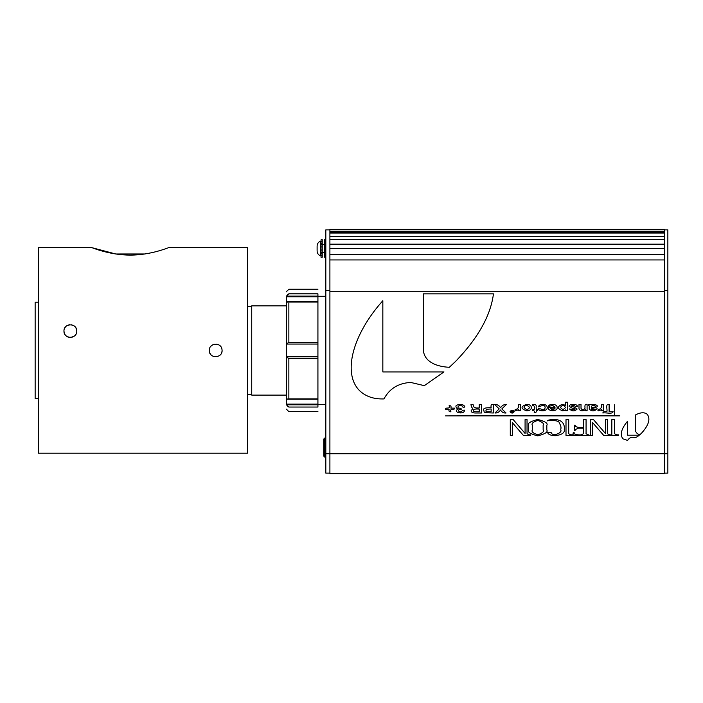 <?xml version="1.0" encoding="UTF-8"?>
<svg xmlns="http://www.w3.org/2000/svg" width="703" height="703" viewBox="0 0 703 703"><rect width="100%" height="100%" fill="white"/><g stroke="black" fill="none" stroke-linecap="round" stroke-linejoin="round"><path stroke-width="1.05" d="M325.823 457.135L324.804 457.135L323.784 456.115L323.784 439.032L323.784 456.115L324.804 457.135L324.804 438.013L323.784 439.032L324.804 438.013L325.823 438.013M329.9 473.128L325.823 473.128L325.823 229.872L329.9 229.872M329.9 236.278L329.9 231.269L664.687 231.269L664.687 236.278L329.9 236.278L329.9 244.169L664.687 244.169L664.687 236.278M325.823 257.272L324.628 257.272L324.628 239.705L325.823 239.705M325.823 244.688L324.628 244.688M325.823 243.458L324.628 243.458M325.823 241.287L324.628 241.287M325.823 239.837L324.628 239.837M325.823 257.14L324.628 257.14M325.823 255.69L324.628 255.69M325.823 253.528L324.628 253.528M325.823 252.289L324.628 252.289M325.823 250.022L324.628 250.022L325.823 250.022M325.823 246.955L324.628 246.955M322.229 239.837L321.034 239.837L322.229 239.705L322.229 257.272L321.034 257.272L322.229 257.14M321.034 239.837L321.034 241.287L322.229 241.287M322.229 252.289L321.034 252.289L321.034 255.76L320.269 255.76L320.269 241.226L321.034 241.226L321.034 243.458L322.229 243.458M322.229 253.528L321.034 253.528L321.034 246.955L322.229 246.955L321.034 246.955L321.034 243.458L321.034 244.688L322.229 244.688M321.034 250.022L322.229 250.022M321.034 257.14L321.034 255.69L322.229 255.69M664.687 229.872L667.85 229.872L667.85 473.128L664.687 473.128M317.106 250.496L317.106 246.481M324.628 252.509L322.229 252.509M247.553 306.675L251.727 306.675L247.553 306.675M251.727 305.858L251.727 395.104L286.306 395.104L251.727 395.104L251.727 305.858L286.306 305.858L251.727 305.858L251.727 395.104L251.727 305.858M64.571 333.784L65.142 334.76M66.653 336.271L65.889 335.63M68.569 337.203L67.813 336.93M69.606 337.414L70.678 337.449M71.732 337.299L72.743 336.983M76.548 332.545L76.363 333.178M76.355 328.96L75.906 327.958M65.827 326.587L65.194 327.326L65.827 326.587M64.237 329.268L64.474 328.6M209.758 348.099L209.459 351.825M219.064 355.859L219.925 355.217M221.691 352.581L221.955 351.579M222.06 350.463L221.963 349.391L222.06 350.463M221.26 347.37L221.603 348.108M219.925 345.7L220.461 346.236M219.072 345.059L218.115 344.567M217.095 344.242L216.032 344.092L217.095 344.242M214.951 344.127L214.327 344.233M212.895 344.725L211.981 345.27M74.307 336.078L73.806 336.429M75.335 327.115L74.536 326.28M72.708 325.164L73.639 325.621M209.933 353.205L210.469 354.127L209.933 353.205M65.968 335.709L66.653 336.28M76.724 331.051L76.627 330.015L76.724 331.051M71.223 324.768L71.768 324.865M68.78 324.9L69.623 324.742M212.895 356.184L213.897 356.579L212.895 356.193M209.547 348.714L209.309 350.454C208.905 342.669 221.594 341.983 222.025 349.778C223.317 358.345 208.949 359.145 209.309 350.454L209.547 352.194M63.973 331.078C63.49 323.327 76.302 322.615 76.68 330.384C78.059 338.925 63.569 339.769 63.973 331.078L64.21 332.809M38.472 247.702L92.031 247.702L38.472 247.702L38.472 453.207L247.553 453.207L247.553 247.702L168.5 247.702L247.553 247.702M168.5 247.702C168.281 247.684 150.53 255.198 130.301 255.084C110.028 255.18 92.234 247.728 92.031 247.702L115.687 253.976M115.802 253.994L144.8 253.976M73.71 336.491L74.553 335.867M75.318 335.067L75.898 334.215M67.558 325.348L66.723 325.832M211.155 354.945L211.972 355.639M221.7 352.572L221.963 351.526M211.164 345.964L210.469 346.79M38.155 302.211L35.15 302.211L35.15 398.698L38.155 398.698M38.472 419.076L38.472 281.78M325.823 453.743L329.9 453.743L329.9 473.637L664.687 473.637L664.687 254.504L329.9 254.504L329.9 453.743L667.85 453.743M329.9 248.335L664.687 248.335L664.687 244.389L329.9 244.389L329.9 254.504M329.9 229.802L664.687 229.802L664.687 232.087L329.9 232.087L329.9 229.38L664.687 229.38L329.9 229.38M329.9 233.053L664.687 233.053M329.9 239.328L664.687 239.328M664.687 248.335L664.687 254.504M664.687 254.565L329.9 254.565M664.687 236.762L329.9 236.762M288.854 302.009L288.854 342.273L317.923 342.273L317.923 344.066L317.923 342.273L288.854 342.273L288.854 302.009L317.923 302.009L317.923 342.273L317.923 302.009L288.854 302.009C288.564 301.482 287.755 301.64 286.429 302.466L286.42 296.095L317.923 296.095L317.923 293.836L288.854 293.836L286.306 296.771L286.306 303.142L287.694 301.666M286.306 404.12C286.306 410.701 286.306 410.701 286.306 404.12L286.306 397.74L286.306 404.12L317.923 404.12L317.923 404.796L317.923 399.207L317.923 404.12L286.306 404.12L286.42 404.796L317.923 404.796L286.42 404.796L288.854 407.046L317.923 407.046C317.923 413.25 317.923 413.25 317.923 407.046L317.923 404.796M286.42 398.425L286.306 397.74L286.42 398.425C286.174 399.014 286.982 399.163 288.854 398.882L288.854 358.609L286.306 356.816L286.306 344.066L286.306 356.816L317.923 356.816L317.923 398.882L317.923 356.816L286.42 356.816L288.854 358.609L317.923 358.609L288.854 358.609L288.854 398.882L317.923 398.882L288.125 399.163M317.923 344.066L317.923 356.816L317.923 344.066L286.306 344.066L317.923 344.066M317.923 293.836C317.923 287.764 317.923 287.764 317.923 293.836C317.923 287.755 317.923 287.755 317.923 293.836L288.854 293.836C288.854 287.755 288.854 287.755 288.854 293.836C288.854 287.755 288.854 287.755 288.854 293.836L287.527 294.583M317.923 296.095L317.923 301.675L317.923 296.771L286.306 296.771L317.923 296.771L317.923 296.095L286.42 296.095L288.854 293.836L287.826 294.355M317.923 398.425L317.923 398.882M317.923 407.046C317.923 413.259 317.923 413.259 317.923 407.046L288.854 407.046C288.854 413.259 288.854 413.259 288.854 407.046C288.854 413.136 288.854 413.136 288.854 407.046L287.782 406.501M288.854 342.273L286.42 344.066L288.854 342.273M317.923 302.009L317.923 302.466M286.306 303.142L286.306 344.066M286.306 356.816L286.306 397.74M287.826 406.527L288.854 407.046M286.42 296.095L286.306 296.771C286.306 290.181 286.306 290.181 286.306 296.771L286.42 296.095M491.142 408.97L486.388 409.278L485.826 411.07L487.003 411.721L491.142 411.782L491.142 408.97M577.348 406.475C577.515 403.654 569.202 403.584 569.14 406.334L572.119 408.135C575.485 408.874 575.924 409.41 573.437 409.752L569.439 408.926C572.005 411.457 574.571 411.501 577.154 409.058C575.203 407.573 573.209 406.633 571.17 406.22C572.585 405.007 573.964 405.095 575.309 406.475L577.348 406.475M560.432 407.573C562.075 404.796 563.788 404.796 565.572 407.573L562.989 409.752L560.432 407.573M481.467 412.995L475.377 412.995C472.574 412.951 471.168 412.186 471.168 410.701L472.768 408.698L471.379 406.738C471.739 405.13 469.252 404.137 473.075 404.497L473.523 406.756L475.949 407.995L479.235 407.995L479.235 404.497L481.467 404.497L481.467 412.995M567.532 402.23L565.502 402.23L565.467 405.297L562.374 404.339C556.934 406.501 557.048 408.663 562.716 410.824C567.18 409.875 565.159 409.251 565.607 410.657L567.532 410.657L567.532 402.23M479.235 409.128C473.093 408.54 473.101 410.227 473.576 411.141L474.78 411.73L479.235 411.782L479.235 409.128M548.314 407.23C547.145 411.782 557.98 411.782 557.136 407.573C557.294 403.346 548.516 403.671 548.437 406.431L552.62 405.403L555.098 407.23L548.314 407.23M555.098 408.118C553.472 410.218 551.89 410.218 550.352 408.118L555.098 408.118M461.221 409.374C458.927 409.251 458.189 409.972 458.997 411.545C463.075 412.872 460.509 410.007 464.507 410.165C464.63 415.271 451.757 412.327 458.189 408.988C457.908 409.849 453.901 405.754 457.24 405.016C460.28 403.847 462.679 404.19 464.437 406.044C465.984 407.67 461.906 407.626 462.143 405.965C459.947 405.086 458.549 405.42 457.952 406.949C457.512 409.005 461.634 407.38 461.221 409.374M450.922 411.756C449.235 412.028 448.628 411.229 449.103 409.357L445.509 409.357C445.236 406.677 450.72 409.761 449.103 405.736C450.781 405.464 451.388 406.264 450.922 408.144L454.507 408.144C454.779 410.816 449.296 407.731 450.922 411.756M538.498 408.592C538.173 411.65 547.637 411.721 547.215 407.512C547.162 405.552 545.669 404.489 542.734 404.339C540.326 404.366 538.911 405.192 538.498 406.809L542.734 405.403C546.416 405.095 545.405 410.341 542.646 409.752C540.238 408.522 537.83 408.425 538.498 408.592M537.769 409.647C536.433 410.403 535.914 409.19 536.24 406.018C536.134 403.777 532.136 404.585 532.364 404.515C531.609 406.852 535.159 403.241 534.201 409.647C532.593 409.436 531.978 409.77 532.364 410.657C533.972 410.271 534.588 410.886 534.201 412.494C537.373 413.592 535.299 409.559 537.769 410.657L537.769 409.647M526.679 405.403C530.203 406.861 530.203 408.302 526.679 409.752L524.051 407.582C524.702 404.787 527.962 405.446 526.679 405.403M526.679 404.339C520.519 406.501 520.519 408.663 526.679 410.824C529.711 410.684 531.266 409.603 531.336 407.582C531.266 405.552 529.711 404.471 526.679 404.339L526.679 404.339M520.325 404.506L518.296 404.506C519.069 406.967 518.243 408.645 515.791 409.533C514.614 409.902 514.578 410.332 515.686 410.824C520.167 409.348 517.83 408.777 518.419 410.657L520.325 410.657L520.325 404.506M537.733 420.403C533.067 422.002 531.266 423.593 532.329 425.192L532.329 430.016C531.266 431.616 533.067 433.215 537.733 434.806C542.408 433.215 544.21 431.616 543.147 430.016L543.147 425.192C544.21 423.593 542.408 422.002 537.733 420.403L537.733 420.403C533.067 422.002 531.266 423.593 532.329 425.192L532.329 430.016C531.266 431.616 533.067 433.215 537.733 434.806C542.408 433.215 544.21 431.616 543.147 430.016L543.147 425.192C544.21 423.593 542.408 422.002 537.733 420.403L537.733 420.403M546.82 430.016C548.208 431.976 545.185 433.936 537.733 435.895C530.29 433.936 527.268 431.976 528.656 430.016L528.656 425.324C527.268 423.364 530.29 421.405 537.733 419.445C545.185 421.405 548.208 423.364 546.82 425.324L546.82 430.016C548.208 431.976 545.185 433.936 537.733 435.895C530.29 433.936 527.268 431.976 528.656 430.016L528.656 425.324C527.268 423.364 530.29 421.405 537.733 419.445C545.185 421.405 548.208 423.364 546.82 425.324L546.82 430.016M618.28 435.429L611.83 435.429L611.83 419.612L614.536 419.612L614.536 432.934C613.763 434.533 619.334 435.236 618.28 434.806L618.28 435.429M610.995 435.429L603.71 435.429L592.673 422.67L592.673 435.429L590.59 435.429L590.59 419.612L593.508 419.612L605.38 433.435L605.38 419.612L607.339 419.612L607.339 432.934C606.97 434.533 611.206 435.236 610.995 434.806L610.995 435.429M589.826 435.429L573.112 435.429C572.91 432.916 573.235 431.958 574.114 432.556L574.114 432.934C573.042 434.524 579.808 435.236 581.082 434.806C582.989 434.182 583.754 433.558 583.367 432.934L583.367 428.197L578.384 428.197C571.847 430.842 577.093 430.254 574.36 430.298L574.36 425.139L575.212 425.517C574.615 426.132 575.669 426.756 578.384 427.389L583.367 427.389L583.367 419.612L586.074 419.612L586.074 432.934C585.696 433.558 586.46 434.182 588.367 434.806L589.826 435.429M572.453 435.429L566.003 435.429L566.003 419.612L568.709 419.612L568.709 432.934C567.936 434.533 573.499 435.236 572.453 434.806L572.453 435.429M530.695 435.429L523.41 435.429L512.373 422.67L512.373 435.429L510.29 435.429L510.29 419.612L513.208 419.612L525.079 433.435L525.079 419.612L527.039 419.612L527.039 432.934C526.67 434.533 530.906 435.236 530.695 434.806L530.695 435.429M564.36 428.848C563.393 428.522 567.813 434.032 555.273 435.711C550.546 435.517 547.989 434.384 547.602 432.31L551.099 432.31C551.196 433.769 552.584 434.595 555.273 434.806C559.746 433.215 561.592 431.616 560.818 430.016C560.432 428.602 562.224 428.329 559.28 422.819C559.034 419.884 548.076 420.306 547.558 420.86C546.6 420.851 547.918 419.779 553.665 419.445C565.027 419.463 564.201 427.67 564.36 427.486L564.36 428.848M639.273 435.201C636.549 437.565 634.405 438.241 632.841 437.24C630.459 437.354 628.719 438.426 627.638 440.43L622.893 438.821C619.809 434.577 621.311 428.768 627.419 421.387L627.419 435.201L639.273 435.201M647.331 414.383C650.583 419.041 648.676 425.271 641.602 433.092L640.328 434.296C638.342 434.779 636.654 433.566 635.266 430.675L635.266 415.06C640.503 412.257 644.528 412.037 647.331 414.383L647.331 414.383M445.517 415.895L619.844 415.895L614.721 415.517L614.721 404.506L614.352 415.517L445.517 415.895M493.453 293.88C490.668 315.489 478.172 337.871 455.939 361.043L449.384 367.265C446.317 367.194 423.276 366.087 423.276 348.6L423.276 293.88L493.453 293.88M443.953 371.931L424.304 385.657L410.789 382.458C398.478 383.065 389.532 388.548 383.961 398.917C373.794 399.269 365.648 396.492 359.514 390.596C342.185 373.275 352.757 334.215 382.836 300.726L382.836 371.931L443.953 371.931M510.062 411.642C511.476 409.77 512.874 409.77 514.253 411.642C512.847 413.522 511.459 413.522 510.062 411.642M510.519 411.642C514.06 415.701 514.113 407.599 510.519 411.642M512.575 410.824C513.058 409.884 513.357 413.355 512.065 412.406L511.38 411.642L511.599 410.824C512.346 411.765 512.672 411.765 512.575 410.824M512.135 411.721C510.536 411.677 512.874 412.766 512.135 411.721M613.157 411.712L609.123 411.712L609.123 404.506C605.081 403.61 607.577 409.251 606.891 411.712C604.58 411.176 603.227 411.606 602.84 412.995C605.977 412.274 612.111 414.533 613.157 411.712M603.288 404.506L601.258 404.506C602.04 406.967 601.206 408.645 598.754 409.533C597.576 409.902 597.541 410.332 598.648 410.824C603.139 409.348 600.793 408.777 601.381 410.657L603.288 410.657L603.288 404.506M506.055 412.995C503.691 413.197 501.837 412.204 500.501 409.998C499.13 412.134 497.293 413.136 494.982 412.995L499.2 408.9L494.675 404.497C497.17 404.33 499.13 405.411 500.571 407.749C502.004 405.473 503.928 404.392 506.353 404.497L501.837 408.9L506.055 412.995M591.32 406.571C592.761 403.715 598.042 406.809 593.815 407.213C590.045 408.241 591.636 406.009 591.32 406.571M589.281 409.032C591.671 411.563 594.307 411.475 597.172 408.777L593.104 409.752C590.423 409.208 590.713 408.645 593.956 408.048C598.358 406.809 598.49 405.569 594.351 404.339C589.799 405.438 588.086 403.232 588.306 405.429L589.281 405.868L589.281 409.032M587.093 404.506C585.353 403.671 584.588 405.033 585.054 408.135C583.525 410.183 582.181 410.262 581.021 408.373L581.021 404.506L578.991 404.506L578.991 408.724C581.135 413.285 587.207 408.584 585.16 409.752C584.764 410.543 585.406 410.842 587.093 410.657L587.093 404.506M493.374 412.995L485.536 412.731L484.218 412.081L483.585 409.515C483.664 408.135 486.186 407.555 491.142 407.758C490.676 404.902 491.423 403.821 493.374 404.497L493.374 412.995M325.823 290.559L329.9 290.559M667.85 290.559L664.687 290.559M329.9 259.943L664.687 259.943M329.9 291.323L664.687 291.323M317.923 404.664L325.823 404.664M317.923 296.297L325.823 296.297M320.269 241.226C318.257 242.192 317.202 243.792 317.106 246.015M320.269 255.76C318.257 254.785 317.202 253.185 317.106 250.962M324.628 244.477L322.229 244.477M247.553 394.286L251.727 394.286L247.553 394.286M287.615 399.207L317.923 399.207M317.923 411.642L288.854 411.642L286.306 409.084M317.923 289.249L288.854 289.249L286.306 291.798M287.615 301.675L317.923 301.675"/></g></svg>
